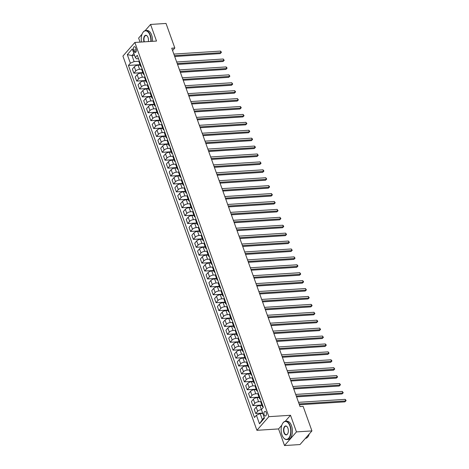 <?xml version="1.0" encoding="UTF-8"?>
<svg xmlns="http://www.w3.org/2000/svg" width="469" height="469" viewBox="0 0 469 469"><rect width="100%" height="100%" fill="white"/><g stroke="black" fill="none" stroke-linecap="round" stroke-linejoin="round"><path stroke-width="0.7" d="M266.228 412.527A2.351 1.255 -93.7 0 0 265.044 411.366A2.351 1.255 -93.7 0 0 264.164 414.889A2.351 1.255 -93.7 0 0 265.348 416.05A2.351 1.255 -93.7 0 0 266.228 412.527M281.805 425.231L278.568 428.93L284.519 445.55L299.99 444.559L311.932 430.911L303.144 406.377L300.049 406.576L171.73 48.184L174.826 47.985L166.038 23.45L150.567 24.441L145.109 30.678M278.568 428.93L256.906 430.313L122.919 56.092L134.861 42.45L268.848 416.671L256.906 430.313M142.054 34.167L138.625 38.089L140.067 42.116M133.583 50.066L134.081 51.455A2.275 1.219 -93.7 0 0 135.23 52.587A2.275 1.219 -93.7 0 0 136.08 49.169L135.582 47.779A2.275 1.219 -93.7 0 0 134.439 46.648A2.275 1.219 -93.7 0 0 133.583 50.066L136.262 49.89M133.864 53.396L131.982 55.541L134.134 61.562L130.37 63.192L128.418 65.425L254.474 417.48L256.426 415.253L260.189 413.617L262.347 419.632L264.229 417.48M130.37 63.192L127.31 54.644L132.281 48.964L135.342 57.511L136.526 58.83L138.519 58.701M256.426 415.253L259.486 423.8L264.457 418.119L261.397 409.572L263.349 407.338L137.294 55.283L135.342 57.511M284.519 445.55L296.461 431.902L311.932 430.911M296.461 431.902L290.51 415.282L268.848 416.671M134.861 42.45L156.517 41.061L150.567 24.441M172.574 50.552L174.826 47.985M134.574 55.377L131.982 55.541L127.31 54.644M139.229 61.234L134.134 61.562M140.12 65.062L138.097 65.191A2.937 1.173 160.3 0 0 134.327 66.827L132.375 69.054L133.853 73.176L142.816 72.601M142.06 69.148L139.569 69.306A2.937 1.173 160.3 0 0 135.805 70.942L133.853 73.176M142.951 72.976L140.929 73.105A2.937 1.173 160.3 0 0 137.165 74.741L135.213 76.975L136.684 81.09L145.648 80.516M144.898 77.063L142.406 77.221A2.937 1.173 160.3 0 0 138.636 78.856L136.684 81.09M145.783 80.891L143.766 81.02A2.937 1.173 160.3 0 0 139.997 82.655L138.044 84.889L139.522 89.004L148.485 88.43M147.729 84.977L145.238 85.135A2.937 1.173 160.3 0 0 141.474 86.771L139.522 89.004M148.62 88.805L146.598 88.934A2.937 1.173 160.3 0 0 142.834 90.57L140.882 92.803L142.353 96.919L151.317 96.344M150.567 92.891L148.069 93.055A2.937 1.173 160.3 0 0 144.305 94.685L142.353 96.919M151.452 96.725L149.435 96.854A2.937 1.173 160.3 0 0 145.666 98.484L143.713 100.718L145.185 104.833L154.149 104.259M153.398 100.806L150.907 100.97A2.937 1.173 160.3 0 0 147.137 102.6L145.185 104.833M154.289 104.64L152.267 104.769A2.937 1.173 160.3 0 0 148.497 106.399L146.545 108.632L148.022 112.748L156.986 112.173M156.23 108.726L153.738 108.884A2.937 1.173 160.3 0 0 149.974 110.514L148.022 112.748M157.121 112.554L155.098 112.683A2.937 1.173 160.3 0 0 151.335 114.313L149.382 116.547L150.854 120.662L159.818 120.087M159.067 116.64L156.576 116.799A2.937 1.173 160.3 0 0 152.806 118.434L150.854 120.662M159.952 120.469L157.936 120.597A2.937 1.173 160.3 0 0 154.166 122.233L152.214 124.461L153.691 128.576L162.655 128.002M161.899 124.555L159.407 124.713A2.937 1.173 160.3 0 0 155.644 126.349L153.691 128.576M162.79 128.383L160.767 128.512A2.937 1.173 160.3 0 0 157.004 130.148L155.051 132.375L156.523 136.491L165.487 135.916M164.736 132.469L162.245 132.627A2.937 1.173 160.3 0 0 158.475 134.263L156.523 136.491M165.621 136.297L163.605 136.426A2.937 1.173 160.3 0 0 159.835 138.062L157.883 140.29L159.354 144.405L168.318 143.836M167.568 140.383L165.076 140.542A2.937 1.173 160.3 0 0 161.307 142.177L159.354 144.405M168.459 144.212L166.436 144.341A2.937 1.173 160.3 0 0 162.673 145.976L160.715 148.204L162.192 152.325L171.156 151.751M170.399 148.298L167.908 148.456A2.937 1.173 160.3 0 0 164.144 150.092L162.192 152.325M171.291 152.126L169.268 152.255A2.937 1.173 160.3 0 0 165.504 153.891L163.552 156.124L165.024 160.24L173.987 159.665M173.237 156.212L170.745 156.37A2.937 1.173 160.3 0 0 166.976 158.006L165.024 160.24M174.122 160.04L172.105 160.169A2.937 1.173 160.3 0 0 168.336 161.805L166.384 164.039L167.861 168.154L176.825 167.58M176.068 164.127L173.577 164.285A2.937 1.173 160.3 0 0 169.813 165.92L167.861 168.154M176.96 167.955L174.937 168.09A2.937 1.173 160.3 0 0 171.173 169.719L169.221 171.953L170.693 176.068L179.656 175.494M178.906 172.041L176.414 172.205A2.937 1.173 160.3 0 0 172.645 173.835L170.693 176.068M179.791 175.875L177.774 176.004A2.937 1.173 160.3 0 0 174.005 177.634L172.053 179.867L173.524 183.983L182.488 183.408M181.738 179.955L179.246 180.119A2.937 1.173 160.3 0 0 175.482 181.749L173.524 183.983M182.629 183.789L180.606 183.918A2.937 1.173 160.3 0 0 176.842 185.548L174.884 187.782L176.362 191.897L185.325 191.323M184.569 187.876L182.078 188.034A2.937 1.173 160.3 0 0 178.314 189.664L176.362 191.897M185.46 191.704L183.438 191.833A2.937 1.173 160.3 0 0 179.674 193.468L177.722 195.696L179.193 199.812L188.157 199.237M187.407 195.79L184.915 195.948A2.937 1.173 160.3 0 0 181.145 197.584L179.193 199.812M188.292 199.618L186.275 199.747A2.937 1.173 160.3 0 0 182.505 201.383L180.553 203.61L182.031 207.726L190.994 207.151M190.238 203.704L187.747 203.863A2.937 1.173 160.3 0 0 183.983 205.498L182.031 207.726M191.129 207.533L189.107 207.661A2.937 1.173 160.3 0 0 185.343 209.297L183.391 211.525L184.862 215.64L193.826 215.066M193.076 211.619L190.584 211.777A2.937 1.173 160.3 0 0 186.814 213.413L184.862 215.64M193.961 215.447L191.944 215.576A2.937 1.173 160.3 0 0 188.175 217.211L186.222 219.439L187.694 223.555L196.663 222.986M195.907 219.533L193.416 219.691A2.937 1.173 160.3 0 0 189.652 221.327L187.694 223.555M196.798 223.361L194.776 223.49A2.937 1.173 160.3 0 0 191.012 225.126L189.06 227.359L190.531 231.475L199.495 230.9M198.745 227.447L196.247 227.606A2.937 1.173 160.3 0 0 192.483 229.241L190.531 231.475M199.63 231.276L197.607 231.405A2.937 1.173 160.3 0 0 193.844 233.04L191.891 235.274L193.363 239.389L202.327 238.815M201.576 235.362L199.085 235.52A2.937 1.173 160.3 0 0 195.315 237.156L193.363 239.389M202.461 239.19L200.445 239.319A2.937 1.173 160.3 0 0 196.675 240.955L194.723 243.188L196.2 247.304L205.164 246.729M204.408 243.276L201.916 243.44A2.937 1.173 160.3 0 0 198.153 245.07L196.2 247.304M205.299 247.11L203.276 247.239A2.937 1.173 160.3 0 0 199.513 248.869L197.56 251.103L199.032 255.218L207.996 254.644M207.245 251.191L204.754 251.355A2.937 1.173 160.3 0 0 200.984 252.984L199.032 255.218M208.13 255.025L206.114 255.154A2.937 1.173 160.3 0 0 202.344 256.783L200.392 259.017L201.869 263.132L210.833 262.558M210.077 259.111L207.585 259.269A2.937 1.173 160.3 0 0 203.822 260.899L201.869 263.132M210.968 262.939L208.945 263.068A2.937 1.173 160.3 0 0 205.182 264.698L203.229 266.931L204.701 271.047L213.665 270.472M212.914 267.025L210.417 267.183A2.937 1.173 160.3 0 0 206.653 268.819L204.701 271.047M213.8 270.853L211.777 270.982A2.937 1.173 160.3 0 0 208.013 272.618L206.061 274.846L207.533 278.961L216.496 278.387M215.746 274.94L213.254 275.098A2.937 1.173 160.3 0 0 209.485 276.733L207.533 278.961M216.637 278.768L214.614 278.897A2.937 1.173 160.3 0 0 210.845 280.532L208.893 282.76L210.37 286.876L219.334 286.301M218.577 282.854L216.086 283.012A2.937 1.173 160.3 0 0 212.322 284.648L210.37 286.876M219.469 286.682L217.446 286.811A2.937 1.173 160.3 0 0 213.682 288.447L211.73 290.674L213.202 294.79L222.165 294.215M221.415 290.768L218.923 290.927A2.937 1.173 160.3 0 0 215.154 292.562L213.202 294.79M222.3 294.596L220.283 294.725A2.937 1.173 160.3 0 0 216.514 296.361L214.562 298.589L216.039 302.71L225.003 302.136M224.246 298.683L221.755 298.841A2.937 1.173 160.3 0 0 217.991 300.477L216.039 302.71M225.138 302.511L223.115 302.64A2.937 1.173 160.3 0 0 219.351 304.275L217.399 306.509L218.871 310.625L227.834 310.05M227.084 306.597L224.587 306.755A2.937 1.173 160.3 0 0 220.823 308.391L218.871 310.625M227.969 310.425L225.952 310.554A2.937 1.173 160.3 0 0 222.183 312.19L220.231 314.423L221.702 318.539L230.666 317.964M229.916 314.511L227.424 314.67A2.937 1.173 160.3 0 0 223.654 316.305L221.702 318.539M230.807 318.34L228.784 318.474A2.937 1.173 160.3 0 0 225.014 320.104L223.062 322.338L224.54 326.453L233.503 325.879M232.747 322.426L230.256 322.59A2.937 1.173 160.3 0 0 226.492 324.22L224.54 326.453M233.638 326.26L231.616 326.389A2.937 1.173 160.3 0 0 227.852 328.019L225.9 330.252L227.371 334.368L236.335 333.793M235.585 330.34L233.093 330.504A2.937 1.173 160.3 0 0 229.323 332.134L227.371 334.368M236.47 334.174L234.453 334.303A2.937 1.173 160.3 0 0 230.684 335.933L228.731 338.167L230.209 342.282L239.172 341.708M238.416 338.26L235.925 338.419A2.937 1.173 160.3 0 0 232.161 340.048L230.209 342.282M239.307 342.089L237.285 342.218A2.937 1.173 160.3 0 0 233.521 343.853L231.569 346.081L233.04 350.196L242.004 349.622M241.254 346.175L238.762 346.333A2.937 1.173 160.3 0 0 234.992 347.969L233.04 350.196M242.139 350.003L240.122 350.132A2.937 1.173 160.3 0 0 236.353 351.768L234.4 353.995L235.872 358.111L244.836 357.536M244.085 354.089L241.594 354.247A2.937 1.173 160.3 0 0 237.824 355.883L235.872 358.111M244.976 357.917L242.954 358.046A2.937 1.173 160.3 0 0 239.184 359.682L237.232 361.91L238.709 366.025L247.673 365.451M246.917 362.004L244.425 362.162A2.937 1.173 160.3 0 0 240.661 363.797L238.709 366.025M247.808 365.832L245.785 365.961A2.937 1.173 160.3 0 0 242.022 367.596L240.069 369.824L241.541 373.94L250.505 373.371M249.754 369.918L247.263 370.076A2.937 1.173 160.3 0 0 243.493 371.712L241.541 373.94M250.639 373.746L248.623 373.875A2.937 1.173 160.3 0 0 244.853 375.511L242.901 377.744L244.378 381.86L253.342 381.285M252.586 377.832L250.094 377.991A2.937 1.173 160.3 0 0 246.331 379.626L244.378 381.86M253.477 381.66L251.454 381.789A2.937 1.173 160.3 0 0 247.691 383.425L245.738 385.659L247.21 389.774L256.174 389.2M255.423 385.747L252.932 385.905A2.937 1.173 160.3 0 0 249.162 387.541L247.21 389.774M256.309 389.575L254.292 389.704A2.937 1.173 160.3 0 0 250.522 391.339L248.57 393.573L250.041 397.689L259.005 397.114M258.255 393.661L255.763 393.825A2.937 1.173 160.3 0 0 251.994 395.455L250.041 397.689M259.146 397.489L257.123 397.624A2.937 1.173 160.3 0 0 253.36 399.254L251.402 401.487L252.879 405.603L261.843 405.028M261.086 401.575L258.595 401.74A2.937 1.173 160.3 0 0 254.831 403.369L252.879 405.603M261.978 405.409L259.955 405.538A2.937 1.173 160.3 0 0 256.191 407.168L254.239 409.402L255.711 413.517L262.652 413.072M262.787 413.453L260.189 413.617M139.363 61.07L139.299 61.146A2.937 1.173 160.3 0 0 139.012 61.978L140.483 66.094A2.937 1.173 160.3 0 0 141.333 66.569M128.418 65.425L139.979 64.681M140.841 65.185L140.776 65.261A2.937 1.173 160.3 0 0 140.483 66.094M142.201 68.984L142.136 69.06A2.937 1.173 160.3 0 0 141.843 69.893L143.321 74.008A2.937 1.173 160.3 0 0 144.171 74.483M143.672 73.1L143.608 73.176A2.937 1.173 160.3 0 0 143.321 74.008M145.032 76.898L144.968 76.975A2.937 1.173 160.3 0 0 144.681 77.807L146.152 81.923A2.937 1.173 160.3 0 0 147.002 82.397M146.51 81.014L146.439 81.09A2.937 1.173 160.3 0 0 146.152 81.923M147.87 84.819L147.799 84.889A2.937 1.173 160.3 0 0 147.512 85.721L148.99 89.837A2.937 1.173 160.3 0 0 149.834 90.312M149.341 88.934L149.277 89.004A2.937 1.173 160.3 0 0 148.99 89.837M150.701 92.733L150.637 92.803A2.937 1.173 160.3 0 0 150.35 93.636L151.821 97.751A2.937 1.173 160.3 0 0 152.671 98.226M152.173 96.849L152.108 96.925A2.937 1.173 160.3 0 0 151.821 97.751M153.539 100.647L153.469 100.724A2.937 1.173 160.3 0 0 153.181 101.55L154.653 105.666A2.937 1.173 160.3 0 0 155.503 106.141M155.01 104.763L154.946 104.839A2.937 1.173 160.3 0 0 154.653 105.666M156.37 108.562L156.306 108.638A2.937 1.173 160.3 0 0 156.019 109.465L157.49 113.58A2.937 1.173 160.3 0 0 158.34 114.055M157.842 112.677L157.777 112.753A2.937 1.173 160.3 0 0 157.49 113.58M159.202 116.476L159.138 116.552A2.937 1.173 160.3 0 0 158.85 117.385L160.322 121.5A2.937 1.173 160.3 0 0 161.172 121.969M160.679 120.592L160.609 120.668A2.937 1.173 160.3 0 0 160.322 121.5M162.04 124.391L161.975 124.467A2.937 1.173 160.3 0 0 161.682 125.299L163.159 129.415A2.937 1.173 160.3 0 0 164.003 129.884M163.511 128.506L163.447 128.582A2.937 1.173 160.3 0 0 163.159 129.415M164.871 132.305L164.807 132.381A2.937 1.173 160.3 0 0 164.519 133.214L165.991 137.329A2.937 1.173 160.3 0 0 166.841 137.804M166.348 136.42L166.278 136.497A2.937 1.173 160.3 0 0 165.991 137.329M167.709 140.219L167.638 140.295A2.937 1.173 160.3 0 0 167.351 141.128L168.828 145.243A2.937 1.173 160.3 0 0 169.672 145.718M169.18 144.335L169.116 144.411A2.937 1.173 160.3 0 0 168.828 145.243M170.54 148.134L170.476 148.21A2.937 1.173 160.3 0 0 170.188 149.042L171.66 153.158A2.937 1.173 160.3 0 0 172.51 153.633M172.012 152.249L171.947 152.325A2.937 1.173 160.3 0 0 171.66 153.158M173.372 156.048L173.307 156.124A2.937 1.173 160.3 0 0 173.02 156.957L174.491 161.072A2.937 1.173 160.3 0 0 175.342 161.547M174.849 160.169L174.785 160.24A2.937 1.173 160.3 0 0 174.491 161.072M176.209 163.968L176.145 164.039A2.937 1.173 160.3 0 0 175.852 164.871L177.329 168.987A2.937 1.173 160.3 0 0 178.173 169.461M177.681 168.084L177.616 168.154A2.937 1.173 160.3 0 0 177.329 168.987M179.041 171.883L178.976 171.959A2.937 1.173 160.3 0 0 178.689 172.785L180.16 176.901A2.937 1.173 160.3 0 0 181.011 177.376M180.518 175.998L180.448 176.074A2.937 1.173 160.3 0 0 180.16 176.901M181.878 179.797L181.808 179.873A2.937 1.173 160.3 0 0 181.521 180.7L182.998 184.815A2.937 1.173 160.3 0 0 183.842 185.29M183.35 183.912L183.285 183.989A2.937 1.173 160.3 0 0 182.998 184.815M184.71 187.711L184.645 187.788A2.937 1.173 160.3 0 0 184.358 188.614L185.83 192.736A2.937 1.173 160.3 0 0 186.68 193.205M186.181 191.827L186.117 191.903A2.937 1.173 160.3 0 0 185.83 192.736M187.541 195.626L187.477 195.702A2.937 1.173 160.3 0 0 187.19 196.534L188.661 200.65A2.937 1.173 160.3 0 0 189.511 201.119M189.019 199.741L188.954 199.817A2.937 1.173 160.3 0 0 188.661 200.65M190.379 203.54L190.314 203.616A2.937 1.173 160.3 0 0 190.021 204.449L191.499 208.564A2.937 1.173 160.3 0 0 192.343 209.033M191.85 207.656L191.786 207.732A2.937 1.173 160.3 0 0 191.499 208.564M193.21 211.455L193.146 211.531A2.937 1.173 160.3 0 0 192.859 212.363L194.33 216.479A2.937 1.173 160.3 0 0 195.18 216.954M194.688 215.57L194.617 215.646A2.937 1.173 160.3 0 0 194.33 216.479M196.048 219.369L195.978 219.445A2.937 1.173 160.3 0 0 195.69 220.278L197.168 224.393A2.937 1.173 160.3 0 0 198.012 224.868M197.519 223.484L197.455 223.561A2.937 1.173 160.3 0 0 197.168 224.393M198.879 227.283L198.815 227.359A2.937 1.173 160.3 0 0 198.528 228.192L199.999 232.307A2.937 1.173 160.3 0 0 200.849 232.782M200.351 231.399L200.286 231.475A2.937 1.173 160.3 0 0 199.999 232.307M201.711 235.204L201.647 235.274A2.937 1.173 160.3 0 0 201.359 236.106L202.831 240.222A2.937 1.173 160.3 0 0 203.681 240.697M203.188 239.319L203.124 239.389A2.937 1.173 160.3 0 0 202.831 240.222M204.548 243.118L204.484 243.188A2.937 1.173 160.3 0 0 204.191 244.021L205.668 248.136A2.937 1.173 160.3 0 0 206.512 248.611M206.02 247.233L205.955 247.31A2.937 1.173 160.3 0 0 205.668 248.136M207.38 251.032L207.316 251.108A2.937 1.173 160.3 0 0 207.028 251.935L208.5 256.051A2.937 1.173 160.3 0 0 209.35 256.525M208.857 255.148L208.787 255.224A2.937 1.173 160.3 0 0 208.5 256.051M210.218 258.947L210.147 259.023A2.937 1.173 160.3 0 0 209.86 259.849L211.337 263.965A2.937 1.173 160.3 0 0 212.181 264.44M211.689 263.062L211.625 263.138A2.937 1.173 160.3 0 0 211.337 263.965M213.049 266.861L212.985 266.937A2.937 1.173 160.3 0 0 212.697 267.77L214.169 271.885A2.937 1.173 160.3 0 0 215.019 272.354M214.521 270.976L214.456 271.053A2.937 1.173 160.3 0 0 214.169 271.885M215.881 274.775L215.816 274.852A2.937 1.173 160.3 0 0 215.529 275.684L217 279.8A2.937 1.173 160.3 0 0 217.851 280.269M217.358 278.891L217.294 278.967A2.937 1.173 160.3 0 0 217 279.8M218.718 282.69L218.654 282.766A2.937 1.173 160.3 0 0 218.361 283.598L219.838 287.714A2.937 1.173 160.3 0 0 220.688 288.183M220.19 286.805L220.125 286.881A2.937 1.173 160.3 0 0 219.838 287.714M221.55 290.604L221.485 290.68A2.937 1.173 160.3 0 0 221.198 291.513L222.669 295.628A2.937 1.173 160.3 0 0 223.52 296.103M223.027 294.72L222.957 294.796A2.937 1.173 160.3 0 0 222.669 295.628M224.387 298.519L224.317 298.595A2.937 1.173 160.3 0 0 224.03 299.427L225.507 303.543A2.937 1.173 160.3 0 0 226.351 304.018M225.859 302.634L225.794 302.71A2.937 1.173 160.3 0 0 225.507 303.543M227.219 306.433L227.154 306.509A2.937 1.173 160.3 0 0 226.867 307.342L228.339 311.457A2.937 1.173 160.3 0 0 229.189 311.932M228.69 310.554L228.626 310.625A2.937 1.173 160.3 0 0 228.339 311.457M230.056 314.353L229.986 314.423A2.937 1.173 160.3 0 0 229.699 315.256L231.17 319.371A2.937 1.173 160.3 0 0 232.02 319.846M231.528 318.469L231.463 318.539A2.937 1.173 160.3 0 0 231.17 319.371M232.888 322.267L232.823 322.344A2.937 1.173 160.3 0 0 232.536 323.17L234.008 327.286A2.937 1.173 160.3 0 0 234.858 327.761M234.359 326.383L234.295 326.459A2.937 1.173 160.3 0 0 234.008 327.286M235.719 330.182L235.655 330.258A2.937 1.173 160.3 0 0 235.368 331.085L236.839 335.2A2.937 1.173 160.3 0 0 237.689 335.675M237.197 334.297L237.126 334.374A2.937 1.173 160.3 0 0 236.839 335.2M238.557 338.096L238.492 338.172A2.937 1.173 160.3 0 0 238.199 338.999L239.677 343.12A2.937 1.173 160.3 0 0 240.521 343.589M240.028 342.212L239.964 342.288A2.937 1.173 160.3 0 0 239.677 343.12M241.388 346.011L241.324 346.087A2.937 1.173 160.3 0 0 241.037 346.919L242.508 351.035A2.937 1.173 160.3 0 0 243.358 351.504M242.866 350.126L242.795 350.202A2.937 1.173 160.3 0 0 242.508 351.035M244.226 353.925L244.156 354.001A2.937 1.173 160.3 0 0 243.868 354.834L245.346 358.949A2.937 1.173 160.3 0 0 246.19 359.418M245.697 358.04L245.633 358.117A2.937 1.173 160.3 0 0 245.346 358.949M247.057 361.839L246.993 361.916A2.937 1.173 160.3 0 0 246.706 362.748L248.177 366.864A2.937 1.173 160.3 0 0 249.027 367.338M248.529 365.955L248.464 366.031A2.937 1.173 160.3 0 0 248.177 366.864M249.889 369.754L249.825 369.83A2.937 1.173 160.3 0 0 249.537 370.662L251.009 374.778A2.937 1.173 160.3 0 0 251.859 375.253M251.366 373.869L251.302 373.945A2.937 1.173 160.3 0 0 251.009 374.778M252.727 377.668L252.662 377.744A2.937 1.173 160.3 0 0 252.369 378.577L253.846 382.692A2.937 1.173 160.3 0 0 254.69 383.167M254.198 381.784L254.134 381.86A2.937 1.173 160.3 0 0 253.846 382.692M255.558 385.582L255.494 385.659A2.937 1.173 160.3 0 0 255.206 386.491L256.678 390.607A2.937 1.173 160.3 0 0 257.528 391.082M257.035 389.704L256.965 389.774A2.937 1.173 160.3 0 0 256.678 390.607M258.396 393.503L258.325 393.573A2.937 1.173 160.3 0 0 258.038 394.406L259.515 398.521A2.937 1.173 160.3 0 0 260.359 398.996M259.867 397.618L259.803 397.689A2.937 1.173 160.3 0 0 259.515 398.521M261.227 401.417L261.163 401.493A2.937 1.173 160.3 0 0 260.875 402.32L262.347 406.435A2.937 1.173 160.3 0 0 263.197 406.91M261.426 409.654A2.937 1.173 160.3 0 0 257.663 411.284L255.711 413.517M262.699 405.533L262.634 405.609A2.937 1.173 160.3 0 0 262.347 406.435M259.486 423.8L262.347 419.632M290.51 415.282L285.234 421.309M174.708 56.509L220.19 53.595L220.993 52.675L174.404 55.659M220.43 51.092L221.163 51.789L221.386 52.422L220.993 52.675L220.43 51.092L173.841 54.076M221.386 52.422L220.19 53.595M177.546 64.423L223.021 61.509L223.83 60.589L177.241 63.573M223.262 59.006L224.223 60.337L223.83 60.589L223.262 59.006L176.672 61.99M224.223 60.337L223.021 61.509M180.377 72.337L225.859 69.424L226.662 68.503L180.073 71.487M226.099 66.92L226.832 67.624L227.055 68.257L226.662 68.503L226.099 66.92L179.504 69.904M227.055 68.257L225.859 69.424M183.209 80.252L228.69 77.344L229.499 76.418L182.904 79.402M228.931 74.835L229.892 76.171L229.499 76.418L228.931 74.835L182.341 77.819M229.892 76.171L228.69 77.344M186.046 88.166L231.522 85.258L232.331 84.332L185.742 87.316M231.762 82.749L232.724 84.086L232.331 84.332L231.762 82.749L185.173 85.733M232.724 84.086L231.522 85.258M150.842 41.424A8.952 4.79 -93.7 0 0 149.992 35.251A8.952 4.79 -93.7 0 0 142.588 33.029A8.952 4.79 -93.7 0 0 141.521 42.022M142.635 32.941A9.175 4.907 86.3 0 1 142.687 32.853A9.175 4.907 86.3 0 1 145.654 30.585A9.175 4.907 86.3 0 1 150.273 35.128A9.175 4.907 86.3 0 1 151.147 41.407M144.036 41.864A4.479 2.392 86.3 0 1 144.341 36.348A4.479 2.392 86.3 0 1 147.342 36.195A4.479 2.392 86.3 0 1 148.022 37.502A4.479 2.392 86.3 0 1 148.321 41.589M145.654 30.585L147.014 30.497A9.175 4.907 86.3 0 1 151.634 35.046A9.175 4.907 86.3 0 1 152.507 41.319M147.407 36.283A4.256 2.275 -93.7 0 0 145.965 35.492A4.256 2.275 -93.7 0 0 144.352 41.841M289.877 425.934A8.952 4.79 -93.7 0 0 282.473 423.712A8.952 4.79 -93.7 0 0 281.998 434.933A8.952 4.79 -93.7 0 0 283.358 437.548A8.952 4.79 -93.7 0 0 289.42 437.137A8.952 4.79 -93.7 0 0 289.877 425.934M282.52 423.624A9.175 4.907 86.3 0 1 282.573 423.536A9.175 4.907 86.3 0 1 285.539 421.268A9.175 4.907 86.3 0 1 290.159 425.817A9.175 4.907 86.3 0 1 286.711 439.576A9.175 4.907 86.3 0 1 283.481 437.712A9.175 4.907 86.3 0 1 283.417 437.63M287.907 428.185A4.479 2.392 86.3 0 1 287.673 433.796A4.479 2.392 86.3 0 1 283.968 432.688A4.479 2.392 86.3 0 1 284.196 427.089A4.479 2.392 86.3 0 1 287.227 426.878A4.479 2.392 86.3 0 1 287.907 428.185M287.292 426.966A4.256 2.275 -93.7 0 0 285.85 426.174A4.256 2.275 -93.7 0 0 284.249 432.565A4.256 2.275 -93.7 0 0 286.395 434.669A4.256 2.275 -93.7 0 0 287.72 433.708M285.539 421.268L286.899 421.185A9.175 4.907 86.3 0 1 291.519 425.729A9.175 4.907 86.3 0 1 288.072 439.494L286.711 439.576M309.223 434.013A9.175 4.907 86.3 0 1 305.401 438.38L305.395 438.38M188.878 96.086L234.359 93.173L235.162 92.246L188.573 95.23M234.6 90.664L235.332 91.367L235.555 92L235.162 92.246L234.6 90.664L188.01 93.648M235.555 92L234.359 93.173M191.715 104.001L237.191 101.087L238 100.167L191.411 103.151M237.431 98.584L238.393 99.915L238 100.167L237.431 98.584L190.842 101.568M238.393 99.915L237.191 101.087M194.547 111.915L240.028 109.001L240.832 108.081L194.242 111.065M240.269 106.498L241.002 107.196L241.224 107.829L240.832 108.081L240.269 106.498L193.674 109.482M241.224 107.829L240.028 109.001M197.379 119.83L242.86 116.916L243.669 115.995L197.08 118.979M243.1 114.413L244.062 115.743L243.669 115.995L243.1 114.413L196.511 117.397M244.062 115.743L242.86 116.916M200.216 127.744L245.692 124.83L246.501 123.91L199.911 126.894M245.932 122.327L246.893 123.658L246.501 123.91L245.932 122.327L199.343 125.311M246.893 123.658L245.692 124.83M203.048 135.658L248.529 132.745L249.338 131.824L202.743 134.808M248.769 130.241L249.502 130.939L249.725 131.572L249.338 131.824L248.769 130.241L202.18 133.225M249.725 131.572L248.529 132.745M205.885 143.573L251.361 140.659L252.17 139.739L205.58 142.723M251.601 138.156L252.334 138.853L252.562 139.492L252.17 139.739L251.601 138.156L205.012 141.14M252.562 139.492L251.361 140.659M208.717 151.487L254.198 148.573L255.001 147.653L208.412 150.637M254.438 146.07L255.171 146.774L255.394 147.407L255.001 147.653L254.438 146.07L207.843 149.054M255.394 147.407L254.198 148.573M211.554 159.401L257.03 156.494L257.839 155.567L211.249 158.551M257.27 153.984L258.231 155.321L257.839 155.567L257.27 153.984L210.681 156.968M258.231 155.321L257.03 156.494M214.386 167.322L259.867 164.408L260.67 163.482L214.081 166.466M260.102 161.899L261.063 163.235L260.67 163.482L260.102 161.899L213.512 164.883M261.063 163.235L259.867 164.408M217.217 175.236L262.699 172.322L263.508 171.402L216.913 174.386M262.939 169.819L263.672 170.517L263.895 171.15L263.508 171.402L262.939 169.819L216.35 172.797M263.895 171.15L262.699 172.322M220.055 183.15L265.53 180.237L266.339 179.316L219.75 182.3M265.771 177.733L266.732 179.064L266.339 179.316L265.771 177.733L219.181 180.717M266.732 179.064L265.53 180.237M222.886 191.065L268.368 188.151L269.171 187.231L222.582 190.215M268.608 185.648L269.341 186.345L269.564 186.979L269.171 187.231L268.608 185.648L222.013 188.632M269.564 186.979L268.368 188.151M225.724 198.979L271.199 196.065L272.008 195.145L225.419 198.129M271.44 193.562L272.401 194.893L272.008 195.145L271.44 193.562L224.85 196.546M272.401 194.893L271.199 196.065M228.555 206.893L274.037 203.98L274.84 203.059L228.251 206.043M274.277 201.477L275.233 202.807L274.84 203.059L274.277 201.477L227.682 204.461M275.233 202.807L274.037 203.98M231.387 214.808L276.868 211.894L277.677 210.974L231.082 213.958M277.109 209.391L278.07 210.722L277.677 210.974L277.109 209.391L230.519 212.375M278.07 210.722L276.868 211.894M234.224 222.722L279.7 219.809L280.509 218.888L233.92 221.872M279.94 217.305L280.902 218.642L280.509 218.888L279.94 217.305L233.351 220.289M280.902 218.642L279.7 219.809M237.056 230.637L282.537 227.729L283.34 226.803L236.751 229.787M282.778 225.22L283.511 225.923L283.733 226.556L283.34 226.803L282.778 225.22L236.188 228.204M283.733 226.556L282.537 227.729M239.894 238.551L285.369 235.643L286.178 234.717L239.589 237.701M285.609 233.134L286.571 234.471L286.178 234.717L285.609 233.134L239.02 236.118M286.571 234.471L285.369 235.643M242.725 246.471L288.206 243.558L289.01 242.631L242.42 245.615M288.447 241.048L289.402 242.385L289.01 242.631L288.447 241.048L241.852 244.032M289.402 242.385L288.206 243.558M245.557 254.386L291.038 251.472L291.847 250.552L245.252 253.536M291.278 248.969L292.24 250.299L291.847 250.552L291.278 248.969L244.689 251.953M292.24 250.299L291.038 251.472M248.394 262.3L293.87 259.386L294.679 258.466L248.089 261.45M294.11 256.883L295.071 258.214L294.679 258.466L294.11 256.883L247.521 259.867M295.071 258.214L293.87 259.386M251.226 270.214L296.707 267.301L297.51 266.38L250.921 269.364M296.947 264.797L297.68 265.495L297.903 266.128L297.51 266.38L296.947 264.797L250.358 267.781M297.903 266.128L296.707 267.301M254.063 278.129L299.539 275.215L300.348 274.295L253.758 277.279M299.779 272.712L300.74 274.043L300.348 274.295L299.779 272.712L253.19 275.696M300.74 274.043L299.539 275.215M256.895 286.043L302.376 283.129L303.179 282.209L256.59 285.193M302.616 280.626L303.349 281.324L303.572 281.957L303.179 282.209L302.616 280.626L256.021 283.61M303.572 281.957L302.376 283.129M259.726 293.957L305.208 291.044L306.017 290.123L259.421 293.107M305.448 288.541L306.409 289.871L306.017 290.123L305.448 288.541L258.859 291.525M306.409 289.871L305.208 291.044M262.564 301.872L308.039 298.958L308.848 298.038L262.259 301.022M308.28 296.455L309.241 297.792L308.848 298.038L308.28 296.455L261.69 299.439M309.241 297.792L308.039 298.958M265.395 309.786L310.877 306.878L311.68 305.952L265.091 308.936M311.117 304.369L311.85 305.073L312.073 305.706L311.68 305.952L311.117 304.369L264.528 307.353M312.073 305.706L310.877 306.878M268.233 317.706L313.708 314.793L314.517 313.867L267.928 316.851M313.949 312.284L314.91 313.62L314.517 313.867L313.949 312.284L267.359 315.268M314.91 313.62L313.708 314.793M271.064 325.621L316.546 322.707L317.349 321.787L270.76 324.765M316.786 320.198L317.519 320.902L317.742 321.535L317.349 321.787L316.786 320.198L270.191 323.182M317.742 321.535L316.546 322.707M273.896 333.535L319.377 330.622L320.186 329.701L273.591 332.685M319.618 328.118L320.579 329.449L320.186 329.701L319.618 328.118L273.028 331.102M320.579 329.449L319.377 330.622M276.733 341.45L322.209 338.536L323.018 337.616L276.429 340.6M322.449 336.033L323.411 337.363L323.018 337.616L322.449 336.033L275.86 339.017M323.411 337.363L322.209 338.536M279.565 349.364L325.046 346.45L325.855 345.53L279.26 348.514M325.287 343.947L326.019 344.645L326.242 345.278L325.855 345.53L325.287 343.947L278.697 346.931M326.242 345.278L325.046 346.45M282.402 357.278L327.878 354.365L328.687 353.444L282.098 356.428M328.118 351.861L329.08 353.192L328.687 353.444L328.118 351.861L281.529 354.845M329.08 353.192L327.878 354.365M285.234 365.193L330.715 362.279L331.519 361.359L284.929 364.343M330.956 359.776L331.689 360.473L331.911 361.107L331.519 361.359L330.956 359.776L284.361 362.76M331.911 361.107L330.715 362.279M288.066 373.107L333.547 370.193L334.356 369.273L287.767 372.257M333.787 367.69L334.749 369.027L334.356 369.273L333.787 367.69L287.198 370.674M334.749 369.027L333.547 370.193M290.903 381.021L336.384 378.114L337.188 377.187L290.598 380.171M336.619 375.605L337.58 376.941L337.188 377.187L336.619 375.605L290.03 378.589M337.58 376.941L336.384 378.114M293.735 388.936L339.216 386.028L340.025 385.102L293.43 388.086M339.456 383.519L340.189 384.222L340.412 384.856L340.025 385.102L339.456 383.519L292.867 386.503M340.412 384.856L339.216 386.028M296.572 396.856L342.048 393.942L342.857 393.016L296.267 396M342.288 391.433L343.249 392.77L342.857 393.016L342.288 391.433L295.699 394.417M343.249 392.77L342.048 393.942M299.404 404.77L344.885 401.857L345.688 400.936L299.099 403.92M345.125 399.354L345.858 400.051L346.081 400.684L345.688 400.936L345.125 399.354L298.53 402.338M346.081 400.684L344.885 401.857M139.569 69.306L138.097 65.191M142.406 77.221L140.929 73.105M145.238 85.135L143.766 81.02M148.069 93.055L146.598 88.934M150.907 100.97L149.435 96.854M153.738 108.884L152.267 104.769M156.576 116.799L155.098 112.683M159.407 124.713L157.936 120.597M162.245 132.627L160.767 128.512M165.076 140.542L163.605 136.426M167.908 148.456L166.436 144.341M170.745 156.37L169.268 152.255M173.577 164.285L172.105 160.169M176.414 172.205L174.937 168.09M179.246 180.119L177.774 176.004M182.078 188.034L180.606 183.918M184.915 195.948L183.438 191.833M187.747 203.863L186.275 199.747M190.584 211.777L189.107 207.661M193.416 219.691L191.944 215.576M196.247 227.606L194.776 223.49M199.085 235.52L197.607 231.405M201.916 243.44L200.445 239.319M204.754 251.355L203.276 247.239M207.585 259.269L206.114 255.154M210.417 267.183L208.945 263.068M213.254 275.098L211.777 270.982M216.086 283.012L214.614 278.897M218.923 290.927L217.446 286.811M221.755 298.841L220.283 294.725M224.587 306.755L223.115 302.64M227.424 314.67L225.952 310.554M230.256 322.59L228.784 318.474M233.093 330.504L231.616 326.389M235.925 338.419L234.453 334.303M238.762 346.333L237.285 342.218M241.594 354.247L240.122 350.132M244.425 362.162L242.954 358.046M247.263 370.076L245.785 365.961M250.094 377.991L248.623 373.875M252.932 385.905L251.454 381.789M255.763 393.825L254.292 389.704M258.595 401.74L257.123 397.624M261.403 409.566L259.955 405.538M135.805 70.942L134.327 66.827M140.776 65.261L139.299 61.146M143.608 73.176L142.136 69.06M138.636 78.856L137.165 74.741M146.439 81.09L144.968 76.975M141.474 86.771L139.997 82.655M149.277 89.004L147.799 84.889M144.305 94.685L142.834 90.57M152.108 96.925L150.637 92.803M147.137 102.6L145.666 98.484M154.946 104.839L153.469 100.724M149.974 110.514L148.497 106.399M157.777 112.753L156.306 108.638M152.806 118.434L151.335 114.313M160.609 120.668L159.138 116.552M155.644 126.349L154.166 122.233M163.447 128.582L161.975 124.467M158.475 134.263L157.004 130.148M166.278 136.497L164.807 132.381M161.307 142.177L159.835 138.062M169.116 144.411L167.638 140.295M164.144 150.092L162.673 145.976M171.947 152.325L170.476 148.21M166.976 158.006L165.504 153.891M174.785 160.24L173.307 156.124M169.813 165.92L168.336 161.805M177.616 168.154L176.145 164.039M172.645 173.835L171.173 169.719M180.448 176.074L178.976 171.959M175.482 181.749L174.005 177.634M183.285 183.989L181.808 179.873M178.314 189.664L176.842 185.548M186.117 191.903L184.645 187.788M181.145 197.584L179.674 193.468M188.954 199.817L187.477 195.702M183.983 205.498L182.505 201.383M191.786 207.732L190.314 203.616M186.814 213.413L185.343 209.297M194.617 215.646L193.146 211.531M189.652 221.327L188.175 217.211M197.455 223.561L195.978 219.445M192.483 229.241L191.012 225.126M200.286 231.475L198.815 227.359M195.315 237.156L193.844 233.04M203.124 239.389L201.647 235.274M198.153 245.07L196.675 240.955M205.955 247.31L204.484 243.188M200.984 252.984L199.513 248.869M208.787 255.224L207.316 251.108M203.822 260.899L202.344 256.783M211.625 263.138L210.147 259.023M206.653 268.819L205.182 264.698M214.456 271.053L212.985 266.937M209.485 276.733L208.013 272.618M217.294 278.967L215.816 274.852M212.322 284.648L210.845 280.532M220.125 286.881L218.654 282.766M215.154 292.562L213.682 288.447M222.957 294.796L221.485 290.68M217.991 300.477L216.514 296.361M225.794 302.71L224.317 298.595M220.823 308.391L219.351 304.275M228.626 310.625L227.154 306.509M223.654 316.305L222.183 312.19M231.463 318.539L229.986 314.423M226.492 324.22L225.014 320.104M234.295 326.459L232.823 322.344M229.323 332.134L227.852 328.019M237.126 334.374L235.655 330.258M232.161 340.048L230.684 335.933M239.964 342.288L238.492 338.172M234.992 347.969L233.521 343.853M242.795 350.202L241.324 346.087M237.824 355.883L236.353 351.768M245.633 358.117L244.156 354.001M240.661 363.797L239.184 359.682M248.464 366.031L246.993 361.916M243.493 371.712L242.022 367.596M251.302 373.945L249.825 369.83M246.331 379.626L244.853 375.511M254.134 381.86L252.662 377.744M249.162 387.541L247.691 383.425M256.965 389.774L255.494 385.659M251.994 395.455L250.522 391.339M259.803 397.689L258.325 393.573M254.831 403.369L253.36 399.254M262.634 405.609L261.163 401.493M257.663 411.284L256.191 407.168M136.221 51.32L134.081 51.455"/></g></svg>
